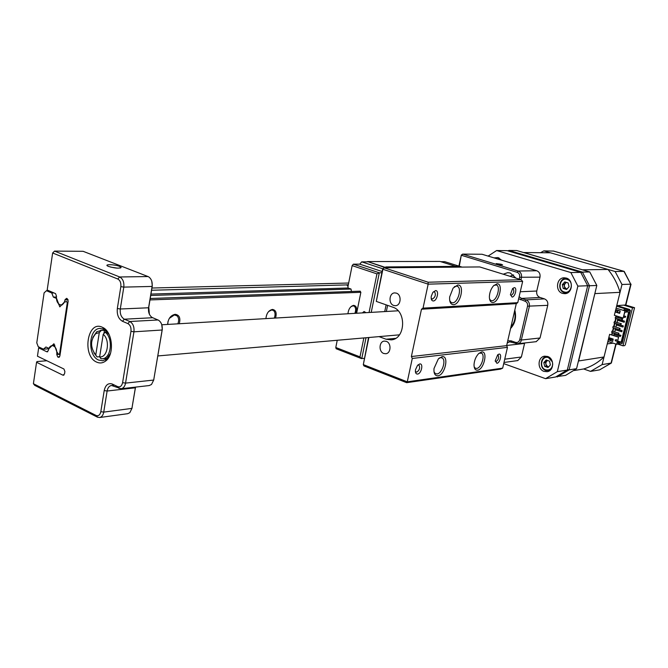 <?xml version="1.0" encoding="UTF-8"?>
<svg xmlns="http://www.w3.org/2000/svg" width="668" height="668" viewBox="0 0 668 668"><rect width="100%" height="100%" fill="white"/><g stroke="black" fill="none" stroke-linecap="round" stroke-linejoin="round"><path stroke-width="1" d="M501.125 264.236L496.207 263.601L497.693 264.261L502.62 264.895L501.125 264.236M516.038 278.164L510.319 273.012L507.713 272.653L503.213 274.197M536.162 341.674L540.045 337.991L547.735 305.334C548.186 302.186 547.092 300.032 544.462 298.872L540.011 297.46C537.398 296.308 536.312 294.171 536.755 291.031L539.995 277.153C540.437 273.997 539.352 271.868 536.738 270.749L482.02 254.257L462.648 254.116L461.321 255.059L459.292 266.223M536.738 270.749L518.151 271.024L462.648 254.116L461.663 255.376L517.174 272.335L518.151 271.024C520.806 272.168 521.908 274.364 521.457 277.596L520.982 279.683M458.908 266.106L461.321 255.059M507.738 340.822L511.045 340.83L515.512 342.367C517.6 342.843 519.011 341.949 519.762 339.686L527.536 306.186C527.879 303.765 527.044 302.103 525.031 301.21L518.66 298.738M519.128 296.675L521.491 298.429L526.008 299.874C528.689 301.068 529.799 303.28 529.348 306.512L520.931 341.582L519.554 343.068L517.767 343.761L509.6 341.832L507.237 342.993M519.22 279.14L519.654 277.262C519.988 274.84 519.161 273.195 517.174 272.335M517.708 360.586L521.382 356.996L524.672 342.976M510.911 327.011C514.677 322.577 515.896 317.283 514.569 311.129M514.803 310.111C516.589 317.342 515.178 323.487 510.561 328.539M501.509 260.136L498.086 257.581L494.036 257.881M499.121 258.007L497.986 258.75M547.601 356.47L544.62 356.186C537.581 356.896 537.122 369.329 544.053 371.4L547.217 371.675C554.173 370.84 554.498 358.449 547.601 356.47M566.239 278.055L564.143 277.788C556.335 277.713 554.983 291.465 562.59 293.402L564.886 293.678C572.618 293.594 573.82 279.9 566.239 278.055M580.751 272.377L587.69 285.737L577.862 286.113L570.856 272.552L580.751 272.377L507.154 250.659L496.625 250.533L488.108 256.094M570.856 272.552L496.625 250.533M503.722 363.617L545.572 378.672L557.329 371.65L577.862 286.113M557.329 371.65L567.307 370.055L555.642 376.986L545.572 378.672M587.69 285.737L567.307 370.055M107.381 332.071L105.143 332.213C113.435 338.192 111.297 358.491 102.404 358.749L100.943 358.733L99.641 356.879L103.214 334.317L105.143 332.213M99.641 356.879C107.623 358.09 110.512 340.087 103.214 334.317M105.97 330.635L104.45 330.284L103.932 333.532M92.785 337.515L96.735 331.729L101.235 330.476L99.298 332.58L95.758 355.084L97.06 356.929L93.912 352.854M99.298 332.58L95.741 333.666C90.197 340.288 90.205 347.427 95.758 355.084M99.666 356.712L97.06 356.929M101.235 330.476L104.45 330.284M108.592 266.449L108.091 266.231C103.214 264.102 114.403 264.269 119.53 266.382L121.158 267.459C119.205 268.611 115.021 268.277 108.592 266.449M117.209 268.144L110.579 267.083M68.094 299.807L64.988 299.915C64.412 302.938 63.109 304.6 61.089 304.892L59.744 304.641C57.239 303.13 56.162 300.333 56.496 296.25L55.569 293.628L47.186 290.029L52.638 252.997L54.551 251.101L52.638 252.997L117.768 278.999L119.697 276.978C122.879 278.756 124.248 282.138 123.805 287.115L120.29 309C119.839 313.935 121.2 317.333 124.39 319.204L129.801 321.508C133.016 323.395 134.402 326.836 133.942 331.812L125.551 383.115C124.899 386.388 123.43 388.267 121.15 388.743L111.456 385.461C109.193 385.929 107.748 387.782 107.122 391.022L103.732 412.114C103.131 415.229 101.77 417.024 99.632 417.517L97.344 417.124L34.744 385.361L33.4 383.708L96.292 415.554C98.588 416.164 100.1 414.87 100.826 411.672L104.208 390.571C105.494 385.002 108.149 382.814 112.182 384L117.727 386.647C120.173 387.373 121.801 386.037 122.603 382.655L130.97 331.32C131.312 327.587 130.277 325.007 127.864 323.588L122.453 321.275C118.478 318.928 116.775 314.67 117.334 308.507L120.841 286.614C121.175 282.873 120.148 280.335 117.768 278.999M96.71 362.131C81.746 356.052 87.333 319.897 102.221 327.22L102.672 327.429C112.775 331.712 114.712 355.025 105.469 361.154C102.688 363.167 99.774 363.492 96.71 362.131M109.126 334.61L103.924 329.266L99.924 328.431C88.435 328.581 87.366 355.66 98.63 360.069L102.605 360.762L106.404 359.184L110.504 353.33M68.044 299.648L65.013 299.748L66.558 298.346L67.209 298.629L68.178 301.109L59.886 355.96L58.358 357.271L59.235 357.205M59.586 356.821L57.724 356.971L58.358 357.271M57.724 356.971L56.772 354.474L58.55 354.341M39.27 347.193L38.669 347.886L46.919 351.819L48.438 350.341C48.964 347.502 50.175 345.924 52.062 345.59C55.436 346.141 57.005 349.055 56.797 354.316L56.772 354.474M58.408 354.19L56.797 354.316M38.669 347.886L37.45 356.203L63.936 369.012L64.896 371.525L64.537 373.913L63.001 375.207L63.919 375.115M46.843 360.745L36.99 361.563L36.556 362.281L33.4 383.708M63.585 368.845L59.611 366.916M36.556 362.281L63.001 375.207M83.124 251.31L54.551 251.101L119.697 276.978L148.037 276.552L83.124 251.31M149.131 385.57L151.486 384.501L153.698 380.05L162.132 330.009C162.608 325.575 161.431 322.327 158.6 320.256L152.07 317.442C149.273 315.396 148.104 312.181 148.572 307.781L152.104 286.438C152.571 282.172 151.486 279.007 148.839 276.961L148.037 276.552M127.663 413.701L129.826 412.682L131.922 408.39L135.47 387.114M104.208 390.571L107.122 391.022L135.328 387.807L135.529 387.114L131.863 408.732M161.723 324.539L162.299 329.341L153.682 380.159M151.761 281.186L152.296 285.871L148.772 307.163L149.39 314.252M564.184 291.941C571.274 294.471 574.43 281.295 567.157 279.433C560.068 276.986 556.987 290.046 564.184 291.941M567.524 278.598C559.625 276.16 556.427 290.605 564.376 292.684L567.992 292.626M562.314 284.668L564.769 281.913L568.134 282.931L569.044 286.722L566.573 289.478L563.216 288.442L562.314 284.668L563.951 284.61L566.013 282.288M563.951 284.61L564.852 288.376L563.216 288.442M564.852 288.376L566.973 289.027M566.397 282.405C563.625 284.626 563.667 286.789 566.522 288.893L567.007 288.993M552.436 361.931L548.545 357.664C541.623 354.959 538.625 367.659 545.647 369.83C549.806 370.59 552.169 368.636 552.745 363.968M547.91 356.587C540.587 355.318 538.675 368.352 545.856 370.515L550.014 370.381M545.472 362.365L546.357 366.106L544.704 366.356L547.985 367.509L550.39 364.912L549.497 361.146L546.215 360.002L543.819 362.607L545.472 362.365L547.301 360.378M544.704 366.356L543.819 362.607M546.357 366.106L548.562 366.882M547.493 360.453C545.163 362.657 545.33 364.736 547.994 366.682L548.62 366.824M500.942 259.961L499.113 258.942L497.084 258.8M513.667 274.94L509.943 276.276M512.064 297.06L510.427 294.546L512.606 288.559L514.218 287.657C517.458 287.324 515.212 297.118 512.064 297.06M510.452 294.98L511.212 295.348C513.75 293.519 514.402 291.315 513.158 288.718L512.49 288.685M433.281 300.976C431.595 300.809 430.918 299.264 431.252 296.35L432.78 292.534L435.511 290.597C439.469 290.213 437.131 301.034 433.281 300.976M431.169 298.312L432.371 299.089C435.327 297.176 436.07 294.755 434.576 291.816L433.332 291.841M453.455 304.683C450.616 304.491 449.339 301.936 449.639 297.018L453.104 288.092L457.764 285.019C465.028 284.368 460.536 304.75 453.455 304.683M449.723 300.642L451.201 302.529L452.562 302.838C457.805 302.971 462.172 288.367 457.48 286.363L456.227 286.079L454.332 286.731M492.8 302.487C490.613 302.42 489.469 300.542 489.368 296.842C489.56 292.592 490.913 288.943 493.435 285.887L497.017 283.791C503.597 283.174 499.196 302.571 492.8 302.487M489.569 299.055L490.813 300.5L491.932 300.734C496.733 300.876 500.9 286.722 496.549 285.011L494.044 285.261M386.279 341.34L384.351 341.097C378.99 341.373 378.489 351.811 383.749 353.481L385.77 353.731C391.097 353.389 391.54 342.96 386.279 341.34M396.333 293.118L394.73 292.901C389.068 292.885 388.233 303.89 393.761 305.476L395.456 305.702C401.084 305.652 401.86 294.655 396.333 293.118M496.9 363.283L495.222 360.795L497.702 354.783L499.004 354.098C502.269 353.489 500.073 363.058 496.9 363.283M495.238 361.204L496.065 361.563C498.52 359.76 499.196 357.605 498.111 355.117L497.56 355.009M477.503 370.197C475.19 370.314 474.03 368.46 474.021 364.653C474.372 360.177 475.95 356.47 478.739 353.522L481.628 351.944C488.258 350.767 483.958 369.705 477.503 370.197M474.146 366.79L475.199 368.135L476.66 368.435C481.277 368.168 485.461 355.092 481.545 353.163L479.065 353.23M437.882 375.808C434.926 375.859 433.641 373.412 434.016 368.477L438.35 358.875L442.082 356.637C449.397 355.359 445.013 375.241 437.882 375.808M434.008 371.809L435.235 373.554L437.006 373.955C442.016 373.646 446.416 360.244 442.241 357.99L440.579 357.614L439.126 358.115M417.542 374.072C415.822 374.055 415.137 372.61 415.488 369.738L417.55 365.321L419.721 363.951C423.696 363.233 421.416 373.779 417.542 374.072M415.371 371.425L416.648 372.168C419.487 370.297 420.272 367.951 419.011 365.137L417.792 365.054M517.75 302.671L516.297 303.623L421.483 309.217L423.036 308.148L517.75 302.671L522.652 281.395L521.098 279.725L479.733 266.941L384.1 267.793L382.889 269.271L376.293 301.41L382.63 268.878L383.223 268.87M428.13 282.222L428.163 284.159L382.889 269.271L382.63 268.878L384.1 267.793L428.13 282.222L521.098 279.725M522.652 281.395L428.163 284.159L423.036 308.148M376.293 301.41L392.742 307.163C406.837 311.179 405.401 339.21 391.131 339.87L386.062 339.227L379.023 336.622M368.878 337.507L363.317 364.611L368.536 337.54M406.662 382.68L407.28 381.829L502.678 368.143L500.541 369.128L406.662 382.68L363.943 365.93L363.317 364.611L407.28 381.829L412.281 358.457L411.379 356.537L506.628 345.657L507.463 347.36L412.281 358.457M502.678 368.143L507.463 347.36M506.628 345.657L516.297 303.623M421.483 309.217L411.379 356.537M179.258 323.746C180.752 318.068 179.383 314.929 175.15 314.311C170.59 315.371 168.094 318.745 167.651 324.431M177.838 323.83C179.141 320.465 178.882 317.809 177.078 315.855L174.398 314.929L169.33 318.352M167.977 321.492L167.777 324.423M48.814 348.788L43.453 349.18L45.95 346.993L49.14 348.504L53.916 343.753L56.747 351.593L58.35 354.107L58.968 354.483L59.594 353.656L67.259 302.913L66.691 301.443L64.17 302.295L59.803 306.879L56.596 298.496L53.356 297.093L51.77 292.993L53.949 292.935M356.027 313.284C357.347 308.532 356.553 305.886 353.639 305.343C350.424 306.203 348.521 309.008 347.928 313.76M354.875 313.35C356.086 310.002 355.86 307.606 354.182 306.178L352.929 305.861L350.892 306.746M275.542 318.043C276.944 312.874 275.909 310.002 272.427 309.426C268.628 310.369 266.465 313.434 265.922 318.619M274.272 318.118C275.542 314.711 275.274 312.173 273.479 310.503L271.684 309.985L268.645 311.513M43.453 349.18L38.226 346.692L36.773 342.843L44.096 292.893L46.459 290.705L51.77 292.993M52.547 345.164L54.726 345.014M46.459 290.705L48.639 290.647M151.937 288.025L348.671 283.032M151.569 290.254L346.817 284.91M53.356 297.093L56.413 297.001M150.935 294.087L348.036 288.008L347.995 286.405L346.734 284.802L348.32 284.76M150.709 295.473L351.026 289.044L348.036 288.008M58.65 304.383L59.235 304.366M366.006 312.691L364.085 311.505L362.373 312.908M385.611 267.784L367.534 261.564L439.987 261.43L455.785 266.373M367.534 261.564L385.453 267.425L385.837 266.933L457.538 266.365L459.943 267.116M385.837 266.933L388.35 267.759M336.305 348.805L335.787 347.494L359.985 356.871L361.279 358.507L364.26 358.357M369.053 312.507L376.944 273.88L379.324 272.794L381.829 272.753M348.27 285.011L346.734 284.802M376.944 273.88L352.145 265.63L348.095 285.912L347.402 285.036M351.418 291.482L351.026 289.044M356.629 313.25L360.862 292.308L359.985 291.206M337.231 340.271L335.787 347.494M352.145 265.63L353.364 264.177L379.324 272.794L371.216 312.382M382.088 271.517L359.785 264.152L353.364 264.177M384.726 311.58L386.121 304.85M359.785 264.152L361.697 261.856L382.764 268.778M361.697 261.856L367.475 261.848M387.615 305.368L386.346 311.488M462.081 267.1L444.746 261.681L440.813 261.689M617.8 344.129L622.985 345.832L632.512 307.814L623.728 305.126L616.748 305.627L621.983 284.493L615.119 271.5L543.819 250.884L553.555 251.068L624.071 271.35M615.119 271.5L624.188 271.383L630.742 284.159L623.945 271.342L553.254 251.009M632.512 307.814L634.308 307.672L625.549 305L634.45 307.672M623.728 305.126L625.549 305L630.742 284.159L621.983 284.493M611.27 363.091L599.563 369.872L611.045 363.167L615.821 344.02M616.113 344.12L611.362 363.025L602.135 364.594L607.262 343.895L613.132 343.143M625.273 344.905L634.55 307.706L625.273 344.905M622.985 345.832L624.797 345.581M617.332 342.292L618.601 342.709L617.182 342.893L618.618 337.131L616.622 344.287L607.88 341.415L604.031 356.962C597.985 362.649 591.188 366.657 583.64 368.978L590.554 371.383L599.563 369.872M590.554 371.383L602.135 364.594M609.124 341.824L607.73 342.008M619.303 305.443L619.102 306.253L629.715 309.509L629.548 310.169M543.819 250.884L540.554 252.704M576.567 368.678L596.816 285.47L589.485 285.754L569.128 369.872L576.567 368.678L565.604 375.374L556.335 376.677M596.816 285.47L589.769 271.959L582.387 272.093L589.485 285.754L587.665 285.854M589.769 271.959L516.765 250.542L508.899 250.442L582.387 272.093L580.976 272.719M508.006 250.909L508.899 250.442M557.187 376.961L569.128 369.872L567.424 369.554M623.895 315.989L625.682 316.415L623.929 315.872M625.365 316.448L625.098 317.517L623.628 317.058M622.726 327.003L616.172 324.924L616.43 323.863L622.994 325.942L623.052 326.969L623.319 325.909L616.773 323.763M621.549 331.737L614.994 329.641L615.261 328.581L621.808 330.677L621.866 331.704L622.133 330.635L615.595 328.506M614.092 333.29L620.63 335.403L620.363 336.463L613.825 334.351L614.092 333.29L620.956 335.361L620.397 336.33M611.178 338.409L610.46 339.603M618.15 310.311L617.666 312.282M616.731 316.048L616.48 317.041M616.138 318.436L615.303 321.792M614.961 323.187L614.126 326.527M613.783 327.93L612.957 331.261M612.606 332.664L612.047 334.91M610.853 339.736L612.865 339.486L612.99 338.993M613.859 335.495L614.117 334.451M614.769 331.846L615.295 329.733M615.946 327.111L616.464 325.015M617.123 322.36L617.641 320.289M617.933 319.104L617.341 320.197L624.238 322.235L624.496 321.166L617.958 319.003M618.301 317.609L618.551 316.615M619.486 312.849L619.979 310.879M617.608 319.137L624.179 321.199L623.912 322.268M617.649 341.039L621.791 342.292L619.42 342.601L617.416 341.949M628.713 311.906L621.14 342.183M625.123 317.392L625.682 316.415M611.963 331.178L611.671 332.363L618.117 334.443L618.668 334.376L618.96 333.19L611.963 331.178L618.96 333.19M618.117 334.443L618.418 333.257M613.683 326.385L620.146 328.447L613.683 326.385M613.14 326.443L612.84 327.629L619.303 329.691L620.146 328.447M619.303 329.691L619.603 328.506M620.489 324.94L621.332 323.696L614.318 321.7L614.017 322.886L620.489 324.94L620.789 323.746M614.81 321.859L621.332 323.696M615.495 316.949L615.195 318.135L621.674 320.172L622.217 320.122L622.518 318.928L615.495 316.949L622.518 318.928M621.674 320.172L621.975 318.978M617.157 312.407L619.737 312.925M582.696 269.814L607.989 269.438L550.457 252.805L523.804 252.537L582.78 269.905M583.64 368.978L574.246 370.506M604.031 356.962L578.43 361.004M616.622 344.287L618.259 344.07L618.601 342.709M618.351 343.728L619.077 343.962L619.42 342.601M624.964 310.862L616.121 308.14L614.351 315.304L623.169 318.06L624.964 310.862L626.584 310.737L623.954 309.927M616.606 306.186L630.4 310.428L627.394 310.67L624.029 309.635M615.671 312.115L616.263 309.727L620.23 310.954L619.637 313.35L615.671 312.115L616.664 309.852M619.67 313.183L616.105 312.081M623.169 318.06L624.83 312.232L626.242 312.115L626.584 310.737M626.317 311.814L627.052 312.048L627.394 310.67M627.052 312.048L629.415 311.847L621.791 342.292M619.077 343.962L622.1 343.561L630.4 310.428M607.989 269.438C613.466 276.093 617.482 283.716 620.038 292.325L616.121 308.14M594.946 293.16L578.73 360.72M620.038 292.325L595.071 293.594M618.401 337.156L609.634 334.317L607.88 341.415M609.634 334.317L618.618 337.131M609.199 339.937L610.41 339.787L610.786 338.275M611.654 334.777L612.214 332.539M612.556 331.136L613.383 327.804M613.733 326.401L614.56 323.061M614.911 321.667L615.746 318.31M616.088 316.916L616.33 315.922M617.265 312.165L617.758 310.186M617.215 312.148L616.656 312.248M614.318 321.7L614.861 321.65M612.698 341.264L609.158 340.104L609.7 337.924M608.715 340.162L609.308 337.791L613.241 339.077L612.648 341.448L609.158 340.104M616.589 339.653L616.18 341.315L615.053 340.054L616.589 339.653M616.589 339.67L615.161 340.037L616.205 341.206M544.462 298.872L526.008 299.874L525.031 301.21M547.735 305.334L527.536 306.186M540.011 297.46L521.491 298.429L520.514 299.765M539.995 277.153L519.654 277.262M536.755 291.031L520.263 291.749M521.382 356.996L504.741 359.192M524.547 343.435L506.67 345.473M540.045 337.991L521.566 340.004L519.762 339.686M515.896 343.569L515.512 342.367M511.438 342.024L511.045 340.83M46.919 351.819L47.762 351.752M97.536 417.099L96.033 415.438M132.155 407.563L131.922 408.39L103.732 412.114L100.826 411.672M113.627 385.828L112.324 384.067M118.996 388.358L117.635 386.605M153.891 379.274L153.698 380.05L125.551 383.115L122.603 382.655M162.299 329.341L162.132 330.009L133.942 331.812L130.97 331.32M158.024 319.972L129.801 321.508L127.864 323.588M152.638 317.726L124.39 319.204L122.453 321.275M148.772 307.163L148.572 307.781L120.29 309L117.334 308.507M152.296 285.871L152.104 286.438L123.805 287.115L120.841 286.614M386.062 339.227L395.581 338.359M150.2 298.512L360.311 291.198M67.259 302.913L67.911 302.888M149.966 299.924L360.862 292.308M59.594 353.656L60.245 353.606M366.022 337.757L361.747 358.632M359.985 356.871L363.851 337.95M517.85 360.57L503.989 362.457M536.304 341.657L517.767 343.761M102.404 358.749L107.406 358.324M95.741 333.666L96.735 331.729M100.317 330.451L105.352 330.142M157.815 355.944L399.456 334.835M511.362 325.065L512.49 324.965M161.823 324.773L398.128 310.787M103.223 328.238L103.957 328.197M105.786 360.478L106.321 360.436M103.924 329.266L102.672 327.429M106.404 359.184L105.469 361.154M62.349 304.842L61.089 304.892M54.776 345.398L52.179 345.581M96.292 415.554L97.687 417.275M113.51 385.778L112.182 384M117.727 386.647L119.046 388.425M121.15 388.743L149.306 385.545M99.632 417.517L127.83 413.676M120.34 268.035L121.158 267.459M418.502 364.945L419.011 365.137M441.231 357.614L442.241 357.99M480.76 352.879L481.545 353.163M495.94 284.819L496.549 285.011M456.678 286.104L457.48 286.363M150.208 298.487L360.152 291.181M272.143 310.002L273.479 310.503M353.355 305.877L354.182 306.178M58.968 354.483L60.128 354.391M174.791 314.929L177.078 315.855M361.279 358.507L336.071 348.713M625.849 305.051L631.06 284.167M507.864 250.867L508.306 250.634"/></g></svg>
